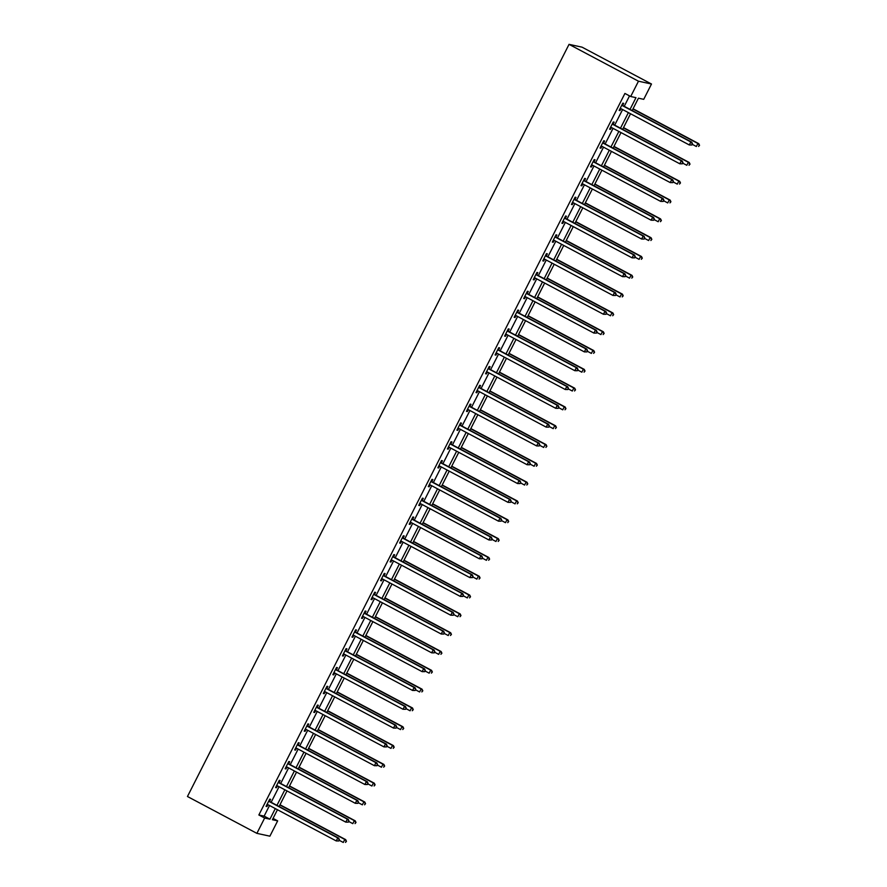 <?xml version="1.0" encoding="UTF-8"?>
<svg xmlns="http://www.w3.org/2000/svg" width="887" height="887" viewBox="0 0 887 887"><rect width="100%" height="100%" fill="white"/><g stroke="black" fill="none" stroke-linecap="round" stroke-linejoin="round"><path stroke-width="1.33" d="M273.052 818.413L277.664 820.863L269.892 836.175L256.886 833.359L187.456 796.504L569.044 44.35L582.06 47.166L651.49 84.021L643.718 99.333L638.44 98.191L632.176 110.531M630.025 109.389L635.979 97.659L630.701 96.517L624.914 93.445L258.86 814.976L264.138 816.118L269.515 805.518M271.156 802.291L279.061 786.714M280.702 783.476L288.608 767.898M290.237 764.672L298.143 749.094M299.784 745.856L307.689 730.278M309.33 727.052L317.236 711.474M318.877 708.236L326.771 692.658M328.412 689.432L336.317 673.854M337.958 670.616L345.863 655.038M347.504 651.812L355.399 636.234M357.04 632.996L364.945 617.419M366.586 614.192L374.491 598.614M376.132 595.377L384.027 579.799M385.668 576.572L393.573 560.994M395.214 557.757L403.119 542.179M404.76 538.952L412.655 523.374M414.296 520.137L422.201 504.559M423.842 501.332L431.747 485.754M433.388 482.517L441.282 466.939M442.923 463.713L450.829 448.135M452.47 444.897L460.375 429.319M462.016 426.093L469.922 410.515M471.551 407.277L479.457 391.699M481.098 388.473L489.003 372.895M490.644 369.657L498.549 354.079M500.179 350.853L508.085 335.275M509.726 332.037L517.631 316.459M519.272 313.233L527.177 297.655M528.818 294.417L536.713 278.84M538.354 275.613L546.259 260.035M547.9 256.798L555.805 241.22M557.446 237.993L565.341 222.415M566.981 219.178L574.887 203.6M576.528 200.373L584.433 184.795M586.074 181.558L593.968 165.98M595.609 162.753L603.515 147.175M605.156 143.938L613.061 128.36M614.702 125.134L622.596 109.556M624.237 106.318L629.526 95.896M622.707 105.309L623.694 103.358L622.818 103.158L619.148 110.398L620.024 110.587L620.989 108.691M613.161 124.113L614.159 122.162L613.272 121.974L609.602 129.203L610.489 129.402L611.442 127.506M603.626 142.929L604.612 140.978L603.737 140.778L600.067 148.018L600.942 148.207L601.896 146.311M594.079 161.733L595.066 159.782L594.19 159.593L590.52 166.823L591.396 167.022L592.361 165.126M584.533 180.549L585.531 178.597L584.644 178.398L580.974 185.638L581.85 185.826L582.814 183.931M574.998 199.353L575.985 197.402L575.109 197.213L571.428 204.442L572.315 204.642L573.268 202.746M565.451 218.169L566.438 216.217L565.562 216.018L561.892 223.258L562.768 223.446L563.733 221.55M555.905 236.973L556.892 235.022L556.016 234.833L552.346 242.062L553.222 242.262L554.187 240.366M546.359 255.789L547.357 253.837L546.47 253.638L542.8 260.878L543.687 261.066L544.64 259.17M536.823 274.593L537.81 272.642L536.934 272.453L533.264 279.682L534.14 279.882L535.105 277.986M527.277 293.409L528.264 291.457L527.388 291.258L523.718 298.498L524.594 298.686L525.559 296.79M517.731 312.213L518.729 310.262L517.842 310.073L514.172 317.302L515.059 317.502L516.012 315.606M508.196 331.028L509.182 329.077L508.306 328.877L504.636 336.118L505.512 336.306L506.477 334.41M498.649 349.833L499.636 347.881L498.76 347.693L495.09 354.922L495.966 355.122L496.931 353.226M489.103 368.648L490.101 366.697L489.214 366.497L485.544 373.737L486.431 373.926L487.384 372.03M479.568 387.453L480.554 385.501L479.679 385.313L476.009 392.542L476.884 392.741L477.849 390.845M470.021 406.268L471.008 404.317L470.132 404.117L466.462 411.357L467.338 411.546L468.303 409.65M460.475 425.073L461.473 423.121L460.586 422.933L456.916 430.162L457.803 430.361L458.756 428.465M450.94 443.888L451.926 441.937L451.051 441.737L447.381 448.977L448.257 449.166L449.221 447.27M441.393 462.692L442.38 460.741L441.504 460.553L437.834 467.782L438.71 467.97L439.675 466.085M431.847 481.508L432.845 479.545L431.958 479.357L428.288 486.597L429.175 486.786L430.128 484.89M422.312 500.312L423.299 498.361L422.423 498.172L418.753 505.402L419.629 505.59L420.582 503.705M412.765 519.128L413.752 517.165L412.876 516.977L409.206 524.217L410.082 524.405L411.047 522.51M403.219 537.932L404.217 535.981L403.33 535.792L399.66 543.021L400.547 543.21L401.501 541.325M393.684 556.748L394.671 554.785L393.795 554.597L390.125 561.837L391.001 562.025L391.954 560.129M384.138 575.552L385.124 573.601L384.248 573.412L380.578 580.641L381.454 580.83L382.419 578.945M374.591 594.357L375.589 592.405L374.702 592.217L371.032 599.457L371.908 599.645L372.873 597.749M365.056 613.172L366.043 611.221L365.167 611.032L361.497 618.261L362.373 618.45L363.326 616.565M355.51 631.976L356.496 630.025L355.62 629.837L351.951 637.077L352.826 637.265L353.791 635.369M345.963 650.792L346.95 648.841L346.074 648.652L342.404 655.881L343.28 656.07L344.245 654.185M336.428 669.596L337.415 667.645L336.528 667.456L332.858 674.697L333.745 674.885L334.698 672.989M326.882 688.412L327.868 686.46L326.993 686.272L323.323 693.501L324.198 693.689L325.163 691.805M317.335 707.216L318.322 705.265L317.446 705.076L313.776 712.316L314.652 712.505L315.617 710.609M307.789 726.032L308.787 724.08L307.9 723.892L304.23 731.121L305.117 731.309L306.07 729.424M298.254 744.836L299.241 742.885L298.365 742.696L294.695 749.936L295.571 750.125L296.535 748.229M288.707 763.652L289.694 761.7L288.818 761.512L285.148 768.741L286.024 768.929L286.989 767.044M279.161 782.456L280.159 780.505L279.272 780.316L275.602 787.556L276.489 787.745L277.443 785.849M269.626 801.271L270.613 799.32L269.737 799.132L266.067 806.361L266.943 806.549L267.907 804.664M256.886 833.359L264.648 818.047L269.925 819.189L275.303 808.589M258.86 814.976L264.648 818.047M630.701 96.517L638.474 81.205L569.044 44.35M277.454 809.731L272.387 819.721L277.664 820.863M630.535 113.769L622.641 129.347M621 132.573L613.094 148.151M611.453 151.389L603.548 166.967M601.907 170.193L594.013 185.771M592.372 189.009L584.466 204.587M582.826 207.813L574.92 223.391M573.279 226.628L565.385 242.206M563.744 245.433L555.839 261.011M554.198 264.248L546.292 279.826M544.651 283.053L536.757 298.631M535.116 301.868L527.211 317.446M525.57 320.673L517.664 336.251M516.023 339.488L508.118 355.066M506.488 358.293L498.583 373.87M496.942 377.108L489.036 392.686M487.395 395.912L479.49 411.49M477.86 414.728L469.955 430.306M468.314 433.532L460.408 449.11M458.767 452.348L450.862 467.926M449.232 471.152L441.327 486.73M439.686 489.968L431.781 505.546M430.14 508.772L422.234 524.35M420.593 527.588L412.699 543.166M411.058 546.392L403.153 561.97M401.512 565.207L393.606 580.785M391.965 584.012L384.071 599.59M382.43 602.827L374.525 618.405M372.884 621.632L364.978 637.21M363.337 640.447L355.443 656.025M353.802 659.252L345.897 674.83M344.256 678.067L336.35 693.645M334.709 696.872L326.815 712.449M325.174 715.687L317.269 731.265M315.628 734.491L307.722 750.069M306.082 753.307L298.187 768.885M296.546 772.111L288.641 787.689M287 790.927L279.095 806.505M651.49 84.021L638.474 81.205M276.944 805.363L284.849 789.785M286.49 786.547L294.384 770.969M296.025 767.743L303.931 752.165M305.572 748.927L313.477 733.349M315.118 730.123L323.012 714.545M324.653 711.307L332.558 695.73M334.199 692.503L342.105 676.925M343.746 673.688L351.651 658.11M353.281 654.883L361.186 639.305M362.827 636.068L370.733 620.49M372.374 617.263L380.279 601.685M381.909 598.448L389.814 582.87M391.455 579.643L399.361 564.065M401.002 560.828L408.907 545.25M410.537 542.024L418.442 526.446M420.083 523.208L427.989 507.63M429.63 504.404L437.535 488.826M439.176 485.588L447.07 470.01M448.711 466.784L456.617 451.206M458.257 447.968L466.163 432.39M467.804 429.164L475.698 413.586M477.339 410.348L485.244 394.77M486.885 391.544L494.791 375.966M496.432 372.728L504.326 357.151M505.967 353.924L513.872 338.346M515.513 335.109L523.419 319.531M525.06 316.304L532.954 300.726M534.595 297.489L542.5 281.911M544.141 278.684L552.047 263.106M553.688 259.869L561.582 244.291M563.223 241.064L571.128 225.486M572.769 222.249L580.675 206.671M582.316 203.445L590.221 187.867M591.851 184.629L599.756 169.051M601.397 165.825L609.302 150.247M610.943 147.009L618.849 131.431M620.479 128.205L628.384 112.627M264.138 816.118L269.925 819.189M619.259 110.176L620.024 110.587M609.713 128.992L610.489 129.402M600.166 147.796L600.942 148.207M590.631 166.612L591.396 167.022M581.085 185.416L581.85 185.826M571.538 204.232L572.315 204.642M562.003 223.036L562.768 223.446M552.457 241.852L553.222 242.262M542.911 260.656L543.687 261.066M533.375 279.472L534.14 279.882M523.829 298.276L524.594 298.686M514.283 317.091L515.059 317.502M504.747 335.896L505.512 336.306M495.201 354.711L495.966 355.122M485.655 373.516L486.431 373.926M476.119 392.331L476.884 392.741M466.573 411.136L467.338 411.546M457.027 429.951L457.803 430.361M447.491 448.755L448.257 449.166M437.945 467.571L438.71 467.97M428.399 486.375L429.175 486.786M418.864 505.191L419.629 505.59M409.317 523.995L410.082 524.405M399.771 542.811L400.547 543.21M390.236 561.615L391.001 562.025M380.689 580.431L381.454 580.83M371.143 599.235L371.908 599.645M361.597 618.051L362.373 618.45M352.061 636.855L352.826 637.265M342.515 655.67L343.28 656.07M332.969 674.475L333.745 674.885M323.433 693.29L324.198 693.689M313.887 712.095L314.652 712.505M304.341 730.91L305.117 731.309M294.806 749.715L295.571 750.125M285.259 768.53L286.024 768.929M275.713 787.334L276.489 787.745M266.178 806.15L266.943 806.549M691.904 145.002L692.514 143.794L691.904 145.002L689.321 144.969L620.822 108.602A1.353 1.308 -77.8 0 0 620.346 108.469L620.135 108.447M691.55 144.925L689.321 144.969L690.851 141.953L691.727 142.142L623.228 105.786A1.353 1.308 -77.8 0 1 622.84 105.464L622.097 104.577M621.831 105.109L621.964 105.276A1.353 1.308 -77.8 0 0 622.352 105.597L690.851 141.953L692.159 143.716M620.845 108.624L620.08 108.547M692.514 143.794L691.727 142.142M692.248 144.315L696.362 146.499L697.892 143.483L698.768 143.672L633.063 108.791M699.2 145.235L698.59 146.444L699.544 145.313L697.892 143.483L632.952 109.012M698.768 143.672L699.544 145.313M682.358 163.807L682.968 162.598L682.358 163.807L679.786 163.785L611.276 127.418A1.353 1.308 -77.8 0 0 610.799 127.273L610.6 127.251M682.003 163.729L679.786 163.785L681.305 160.769L682.192 160.957L613.682 124.59A1.353 1.308 -77.8 0 1 613.294 124.28L612.562 123.382M612.285 123.925L612.418 124.091A1.353 1.308 -77.8 0 0 612.806 124.402L681.305 160.769L682.624 162.521M611.298 127.429L610.544 127.362M682.968 162.598L682.192 160.957M672.812 182.622L673.433 181.414L672.812 182.622L670.239 182.589L601.73 146.222A1.353 1.308 -77.8 0 0 601.253 146.089L601.053 146.067M672.468 182.545L670.239 182.589L671.769 179.573L672.645 179.762L604.147 143.406A1.353 1.308 -77.8 0 1 603.759 143.084L603.016 142.197M602.739 142.729L602.872 142.896A1.353 1.308 -77.8 0 0 603.26 143.217L671.769 179.573L673.078 181.336M601.763 146.244L600.998 146.167M673.433 181.414L672.645 179.762M682.702 163.119L686.815 165.304L688.345 162.288L689.221 162.476L623.517 127.606M689.654 164.051L689.044 165.259L690.008 164.128L688.345 162.288L623.406 127.817M689.221 162.476L690.008 164.128M673.166 181.935L677.269 184.119L678.799 181.103L679.686 181.292L613.981 146.41M680.107 182.855L679.497 184.064L680.462 182.933L678.799 181.103L613.871 146.632M679.686 181.292L680.462 182.933M663.276 201.427L663.886 200.218L663.276 201.427L660.693 201.404L592.194 165.037A1.353 1.308 -77.8 0 0 591.718 164.893L591.507 164.871M662.922 201.349L660.693 201.404L662.223 198.389L663.099 198.577L594.6 162.21A1.353 1.308 -77.8 0 1 594.212 161.9L593.47 161.002M593.203 161.545L593.336 161.7A1.353 1.308 -77.8 0 0 593.725 162.022L662.223 198.389L663.531 200.14M592.217 165.049L591.452 164.982M663.886 200.218L663.099 198.577M653.73 220.242L654.34 219.034L653.73 220.242L651.147 220.209L582.648 183.842A1.353 1.308 -77.8 0 0 582.171 183.709L581.961 183.687M653.375 220.164L651.147 220.209L652.677 217.193L653.564 217.382L585.054 181.026A1.353 1.308 -77.8 0 1 584.666 180.704L583.934 179.817M583.657 180.349L583.79 180.516A1.353 1.308 -77.8 0 0 584.178 180.837L652.677 217.193L653.985 218.956M582.67 183.864L581.916 183.786M654.34 219.034L653.564 217.382M644.184 239.046L644.805 237.838L644.184 239.046L641.611 239.024L573.102 202.657A1.353 1.308 -77.8 0 0 572.625 202.513L572.425 202.491M643.84 238.969L641.611 239.024L643.142 236.009L644.017 236.197L575.519 199.83A1.353 1.308 -77.8 0 1 575.131 199.52L574.388 198.621M574.111 199.165L574.244 199.32A1.353 1.308 -77.8 0 0 574.632 199.642L643.142 236.009L644.45 237.76M573.135 202.668L572.37 202.602M644.805 237.838L644.017 236.197M663.62 200.739L667.734 202.923L669.264 199.908L670.14 200.096L604.435 165.226M670.572 201.671L669.962 202.879L670.916 201.748L669.264 199.908L604.324 165.437M670.14 200.096L670.916 201.748M654.074 219.555L658.187 221.739L659.717 218.723L660.593 218.912L594.889 184.03M661.026 220.475L660.416 221.683L661.38 220.553L659.717 218.723L594.778 184.252M660.593 218.912L661.38 220.553M644.539 238.359L648.641 240.543L650.171 237.528L651.058 237.716L585.353 202.846M651.479 239.29L650.87 240.499L651.834 239.368L650.171 237.528L585.243 203.056M651.058 237.716L651.834 239.368M634.648 257.862L635.258 256.653L634.648 257.862L632.065 257.829L563.567 221.462A1.353 1.308 -77.8 0 0 563.09 221.329L562.879 221.306M634.294 257.784L632.065 257.829L633.595 254.813L634.471 255.001L565.973 218.645A1.353 1.308 -77.8 0 1 565.584 218.324L564.842 217.437M564.575 217.969L564.709 218.135A1.353 1.308 -77.8 0 0 565.097 218.457L633.595 254.813L634.904 256.576M563.589 221.484L562.824 221.406M635.258 256.653L634.471 255.001M634.992 257.175L639.106 259.359L640.636 256.343L641.512 256.531L575.807 221.65M641.944 258.095L641.323 259.303L642.288 258.172L640.636 256.343L575.696 221.872M641.512 256.531L642.288 258.172M625.102 276.666L625.712 275.458L625.102 276.666L622.519 276.644L554.02 240.277A1.353 1.308 -77.8 0 0 553.543 240.133L553.333 240.111M624.747 276.589L622.519 276.644L624.049 273.628L624.936 273.817L556.426 237.45A1.353 1.308 -77.8 0 1 556.038 237.139L555.306 236.241M555.029 236.785L555.162 236.94A1.353 1.308 -77.8 0 0 555.55 237.261L624.049 273.628L625.357 275.38M554.042 240.288L553.288 240.222M625.712 275.458L624.936 273.817M625.446 275.979L629.559 278.163L631.089 275.147L631.965 275.336L566.261 240.466M632.398 276.91L631.788 278.119L632.753 276.988L631.089 275.147L566.15 240.676M631.965 275.336L632.753 276.988M615.556 295.482L616.166 294.273L615.556 295.482L612.984 295.449L544.474 259.082A1.353 1.308 -77.8 0 0 543.997 258.949L543.798 258.926M615.212 295.404L612.984 295.449L614.514 292.433L615.39 292.621L546.88 256.265A1.353 1.308 -77.8 0 1 546.503 255.944L545.76 255.057M545.483 255.589L545.616 255.755A1.353 1.308 -77.8 0 0 546.004 256.077L614.514 292.433L615.822 294.196M544.507 259.104L543.742 259.026M616.166 294.273L615.39 292.621M615.911 294.794L620.013 296.968L621.543 293.963L622.43 294.151L556.726 259.27M622.851 295.715L622.242 296.923L623.206 295.792L621.543 293.963L556.615 259.492M622.43 294.151L623.206 295.792M606.021 314.286L606.63 313.078L606.021 314.286L603.437 314.264L534.939 277.897A1.353 1.308 -77.8 0 0 534.462 277.753L534.251 277.731M605.666 314.209L603.437 314.264L604.967 311.248L605.843 311.437L537.345 275.07A1.353 1.308 -77.8 0 1 536.957 274.759L536.214 273.861M535.936 274.405L536.081 274.56A1.353 1.308 -77.8 0 0 536.469 274.881L604.967 311.248L606.276 313M534.961 277.908L534.196 277.842M606.63 313.078L605.843 311.437M606.364 313.599L610.478 315.783L612.008 312.767L612.884 312.956L547.179 278.086M613.316 314.53L612.695 315.739L613.66 314.608L612.008 312.767L547.068 278.296M612.884 312.956L613.66 314.608M596.474 333.102L597.084 331.893L596.474 333.102L593.891 333.068L525.392 296.702A1.353 1.308 -77.8 0 0 524.916 296.568L524.705 296.546M596.119 333.024L593.891 333.068L595.421 330.053L596.308 330.241L527.798 293.885A1.353 1.308 -77.8 0 1 527.41 293.564L526.678 292.677M526.401 293.209L526.534 293.375A1.353 1.308 -77.8 0 0 526.922 293.686L595.421 330.053L596.729 331.816M525.414 296.724L524.66 296.646M597.084 331.893L596.308 330.241M596.818 332.414L600.931 334.587L602.461 331.583L603.337 331.771L537.633 296.89M603.77 333.335L603.16 334.543L604.125 333.412L602.461 331.583L537.522 297.112M603.337 331.771L604.125 333.412M586.928 351.906L587.538 350.698L586.928 351.906L584.356 351.884L515.846 315.517A1.353 1.308 -77.8 0 0 515.369 315.373L515.17 315.351M586.584 351.829L584.356 351.884L585.886 348.868L586.762 349.057L518.252 312.69A1.353 1.308 -77.8 0 1 517.864 312.379L517.132 311.481M516.855 312.024L516.988 312.18A1.353 1.308 -77.8 0 0 517.376 312.501L585.886 348.868L587.194 350.62M515.879 315.528L515.114 315.462M587.538 350.698L586.762 349.057M587.283 351.219L591.385 353.403L592.915 350.387L593.791 350.576L528.098 315.705M594.223 352.15L593.614 353.359L594.578 352.228L592.915 350.387L527.987 315.916M593.791 350.576L594.578 352.228M577.393 370.722L578.002 369.513L577.393 370.722L574.809 370.688L506.311 334.321A1.353 1.308 -77.8 0 0 505.834 334.188L505.623 334.166M577.038 370.644L574.809 370.688L576.339 367.673L577.215 367.861L508.717 331.505A1.353 1.308 -77.8 0 1 508.329 331.184L507.586 330.297M507.309 330.829L507.442 330.995A1.353 1.308 -77.8 0 0 507.83 331.306L576.339 367.673L577.648 369.435M506.333 334.344L505.568 334.266M578.002 369.513L577.215 367.861M577.736 370.034L581.85 372.207L583.369 369.203L584.256 369.391L518.551 334.51M584.688 370.954L584.067 372.163L585.032 371.032L583.369 369.203L518.44 334.732M584.256 369.391L585.032 371.032M567.846 389.526L568.456 388.318L567.846 389.526L565.263 389.504L496.764 353.137A1.353 1.308 -77.8 0 0 496.288 352.993L496.077 352.971M567.492 389.448L565.263 389.504L566.793 386.488L567.68 386.677L499.17 350.31A1.353 1.308 -77.8 0 1 498.782 349.999L498.039 349.101M497.773 349.644L497.906 349.8A1.353 1.308 -77.8 0 0 498.294 350.121L566.793 386.488L568.101 388.24M496.787 353.148L496.033 353.081M568.456 388.318L567.68 386.677M568.19 388.839L572.303 391.023L573.834 388.007L574.709 388.196L509.005 353.325M575.142 389.77L574.532 390.979L575.497 389.848L573.834 388.007L508.894 353.536M574.709 388.196L575.497 389.848M558.3 408.33L558.91 407.133L558.3 408.33L555.728 408.308L487.218 371.941A1.353 1.308 -77.8 0 0 486.741 371.808L486.542 371.786M557.956 408.264L555.728 408.308L557.258 405.292L558.134 405.481L489.624 369.125A1.353 1.308 -77.8 0 1 489.236 368.804L488.504 367.917M488.227 368.449L488.36 368.615A1.353 1.308 -77.8 0 0 488.748 368.925L557.258 405.292L558.566 407.055M487.24 371.963L486.486 371.886M558.91 407.133L558.134 405.481M558.655 407.654L562.757 409.827L564.287 406.823L565.163 407.011L499.47 372.13M565.596 408.574L564.986 409.783L565.95 408.652L564.287 406.823L499.359 372.352M565.163 407.011L565.95 408.652M548.765 427.146L549.375 425.937L548.765 427.146L546.181 427.124L477.672 390.757A1.353 1.308 -77.8 0 0 477.206 390.613L476.995 390.59M548.41 427.068L546.181 427.124L547.711 424.108L548.587 424.296L480.089 387.929A1.353 1.308 -77.8 0 1 479.701 387.619L478.958 386.721M478.681 387.264L478.814 387.419A1.353 1.308 -77.8 0 0 479.202 387.741L547.711 424.108L549.02 425.86M477.705 390.768L476.94 390.701M549.375 425.937L548.587 424.296M549.108 426.459L553.222 428.643L554.741 425.627L555.628 425.815L489.923 390.945M556.06 427.39L555.439 428.598L556.404 427.467L554.741 425.627L489.812 391.156M555.628 425.815L556.404 427.467M539.218 445.95L539.828 444.753L539.218 445.95L536.635 445.928L468.136 409.561A1.353 1.308 -77.8 0 0 467.66 409.428L467.449 409.406M538.864 445.884L536.635 445.928L538.165 442.912L539.052 443.101L470.542 406.745A1.353 1.308 -77.8 0 1 470.154 406.423L469.411 405.536M469.145 406.069L469.278 406.235A1.353 1.308 -77.8 0 0 469.666 406.545L538.165 442.912L539.473 444.675M468.159 409.583L467.405 409.506M539.828 444.753L539.052 443.101M539.562 445.274L543.676 447.447L545.206 444.442L546.082 444.631L480.377 409.75M546.514 446.194L545.904 447.403L546.869 446.272L545.206 444.442L480.266 409.971M546.082 444.631L546.869 446.272M529.672 464.766L530.282 463.557L529.672 464.766L527.1 464.733L458.59 428.377A1.353 1.308 -77.8 0 0 458.113 428.233L457.914 428.21M529.317 464.688L527.1 464.733L528.63 461.728L529.506 461.916L460.996 425.549A1.353 1.308 -77.8 0 1 460.608 425.239L459.876 424.341M459.599 424.884L459.732 425.039A1.353 1.308 -77.8 0 0 460.12 425.361L528.63 461.728L529.938 463.48M458.612 428.388L457.858 428.321M530.282 463.557L529.506 461.916M530.027 464.078L534.129 466.263L535.659 463.247L536.535 463.435L470.831 428.565M536.968 465.01L536.358 466.218L537.322 465.087L535.659 463.247L470.72 428.776M536.535 463.435L537.322 465.087M520.137 483.57L520.747 482.373L520.137 483.57L517.553 483.548L449.044 447.181A1.353 1.308 -77.8 0 0 448.567 447.037L448.367 447.026M519.782 483.504L517.553 483.548L519.083 480.532L519.959 480.721L451.461 444.365A1.353 1.308 -77.8 0 1 451.073 444.043L450.33 443.156M450.053 443.688L450.186 443.855A1.353 1.308 -77.8 0 0 450.574 444.165L519.083 480.532L520.392 482.295M449.077 447.203L448.312 447.126M520.747 482.373L519.959 480.721M520.481 482.894L524.583 485.067L526.113 482.062L527 482.251L461.295 447.37M527.421 483.814L526.811 485.023L527.776 483.892L526.113 482.062L461.185 447.591M527 482.251L527.776 483.892M510.59 502.386L511.2 501.177L510.59 502.386L508.007 502.352L439.508 465.997A1.353 1.308 -77.8 0 0 439.032 465.852L438.821 465.83M510.236 502.308L508.007 502.352L509.537 499.348L510.424 499.536L441.914 463.169A1.353 1.308 -77.8 0 1 441.526 462.859L440.784 461.961M440.517 462.504L440.651 462.659A1.353 1.308 -77.8 0 0 441.039 462.981L509.537 499.348L510.845 501.1M439.531 466.008L438.766 465.941M511.2 501.177L510.424 499.536M510.934 501.698L515.048 503.883L516.578 500.867L517.454 501.055L451.749 466.185M517.886 502.63L517.276 503.838L518.241 502.707L516.578 500.867L451.638 466.396M517.454 501.055L518.241 502.707M501.044 521.19L501.654 519.993L501.044 521.19L498.472 521.168L429.962 484.801A1.353 1.308 -77.8 0 0 429.485 484.657L429.286 484.646M500.689 521.124L498.472 521.168L500.002 518.152L500.878 518.341L432.368 481.985A1.353 1.308 -77.8 0 1 431.98 481.663L431.248 480.776M430.971 481.308L431.104 481.475A1.353 1.308 -77.8 0 0 431.492 481.785L500.002 518.152L501.31 519.915M429.984 484.823L429.23 484.745M501.654 519.993L500.878 518.341M501.388 520.514L505.501 522.687L507.031 519.682L507.907 519.871L442.203 484.989M508.34 521.434L507.73 522.643L508.694 521.512L507.031 519.682L442.092 485.211M507.907 519.871L508.694 521.512M491.498 540.006L492.119 538.797L491.498 540.006L488.925 539.972L420.416 503.616A1.353 1.308 -77.8 0 0 419.939 503.472L419.739 503.45M491.154 539.928L488.925 539.972L490.456 536.968L491.331 537.156L422.833 500.789A1.353 1.308 -77.8 0 1 422.445 500.479L421.702 499.581M421.425 500.124L421.558 500.279A1.353 1.308 -77.8 0 0 421.946 500.601L490.456 536.968L491.764 538.719M420.449 503.628L419.684 503.561M492.119 538.797L491.331 537.156M491.853 539.318L495.955 541.502L497.485 538.487L498.372 538.675L432.668 503.805M498.793 540.25L498.184 541.458L499.148 540.327L497.485 538.487L432.557 504.016M498.372 538.675L499.148 540.327M481.963 558.81L482.572 557.613L481.963 558.81L479.379 558.788L410.881 522.421A1.353 1.308 -77.8 0 0 410.404 522.277L410.193 522.266M481.608 558.743L479.379 558.788L480.909 555.772L481.785 555.961L413.287 519.605A1.353 1.308 -77.8 0 1 412.898 519.283L412.156 518.396M411.89 518.928L412.023 519.095A1.353 1.308 -77.8 0 0 412.411 519.405L480.909 555.772L482.218 557.535M410.903 522.443L410.138 522.365M482.572 557.613L481.785 555.961M482.306 558.134L486.42 560.307L487.95 557.302L488.826 557.491L423.121 522.609M489.258 559.054L488.648 560.262L489.602 559.132L487.95 557.302L423.01 522.831M488.826 557.491L489.602 559.132M472.416 577.625L473.026 576.417L472.416 577.625L469.844 577.592L401.334 541.236A1.353 1.308 -77.8 0 0 400.857 541.092L400.658 541.07M472.061 577.548L469.844 577.592L471.363 574.588L472.25 574.776L403.74 538.409A1.353 1.308 -77.8 0 1 403.352 538.099L402.62 537.2M402.343 537.744L402.476 537.899A1.353 1.308 -77.8 0 0 402.864 538.221L471.363 574.588L472.682 576.339M401.356 541.247L400.602 541.181M473.026 576.417L472.25 574.776M472.76 576.938L476.873 579.122L478.403 576.106L479.279 576.295L413.575 541.425M479.712 577.869L479.102 579.078L480.067 577.947L478.403 576.106L413.464 541.635M479.279 576.295L480.067 577.947M462.87 596.43L463.491 595.232L462.87 596.43L460.298 596.408L391.788 560.041A1.353 1.308 -77.8 0 0 391.311 559.897L391.112 559.885M462.526 596.363L460.298 596.408L461.828 593.392L462.704 593.58L394.205 557.224A1.353 1.308 -77.8 0 1 393.817 556.903L393.074 556.016M392.797 556.548L392.93 556.714A1.353 1.308 -77.8 0 0 393.318 557.025L461.828 593.392L463.136 595.155M391.821 560.063L391.056 559.985M463.491 595.232L462.704 593.58M463.225 595.754L467.327 597.927L468.857 594.922L469.744 595.11L404.04 560.229M470.165 596.674L469.556 597.882L470.52 596.751L468.857 594.922L403.929 560.451M469.744 595.11L470.52 596.751M453.335 615.245L453.944 614.037L453.335 615.245L450.751 615.212L382.253 578.856A1.353 1.308 -77.8 0 0 381.776 578.712L381.565 578.69M452.98 615.168L450.751 615.212L452.281 612.207L453.157 612.396L384.659 576.029A1.353 1.308 -77.8 0 1 384.271 575.718L383.528 574.82M383.262 575.364L383.395 575.519A1.353 1.308 -77.8 0 0 383.783 575.84L452.281 612.207L453.59 613.959M382.275 578.867L381.51 578.801M453.944 614.037L453.157 612.396M453.678 614.558L457.792 616.742L459.322 613.726L460.198 613.915L394.493 579.045M460.63 615.489L460.02 616.698L460.974 615.567L459.322 613.726L394.382 579.255M460.198 613.915L460.974 615.567M443.788 634.05L444.398 632.852L443.788 634.05L441.216 634.028L372.706 597.661A1.353 1.308 -77.8 0 0 372.23 597.516L372.019 597.505M443.433 633.983L441.216 634.028L442.735 631.012L443.622 631.2L375.112 594.844A1.353 1.308 -77.8 0 1 374.724 594.523L373.992 593.636M373.715 594.168L373.848 594.334A1.353 1.308 -77.8 0 0 374.236 594.645L442.735 631.012L444.054 632.775M372.728 597.683L371.975 597.605M444.398 632.852L443.622 631.2M444.132 633.373L448.245 635.547L449.776 632.542L450.651 632.73L384.947 597.849M451.084 634.294L450.474 635.502L451.439 634.371L449.776 632.542L384.836 598.071M450.651 632.73L451.439 634.371M434.242 652.865L434.863 651.657L434.242 652.865L431.67 652.832L363.16 616.476A1.353 1.308 -77.8 0 0 362.683 616.332L362.484 616.31M433.898 652.788L431.67 652.832L433.2 649.827L434.076 650.016L365.577 613.649A1.353 1.308 -77.8 0 1 365.189 613.338L364.446 612.44M364.169 612.984L364.302 613.139A1.353 1.308 -77.8 0 0 364.69 613.46L433.2 649.827L434.508 651.579M363.193 616.487L362.428 616.421M434.863 651.657L434.076 650.016M434.597 652.178L438.699 654.362L440.229 651.346L441.116 651.535L375.412 616.665M441.538 653.109L440.928 654.307L441.892 653.187L440.229 651.346L375.301 616.875M441.116 651.535L441.892 653.187M424.707 671.67L425.316 670.472L424.707 671.67L422.123 671.647L353.625 635.28A1.353 1.308 -77.8 0 0 353.148 635.136L352.937 635.125M424.352 671.603L422.123 671.647L423.653 668.632L424.529 668.82L356.031 632.464A1.353 1.308 -77.8 0 1 355.643 632.143L354.9 631.256M354.634 631.788L354.767 631.954A1.353 1.308 -77.8 0 0 355.155 632.265L423.653 668.632L424.962 670.395M353.647 635.292L352.882 635.225M425.316 670.472L424.529 668.82M425.05 670.993L429.164 673.166L430.694 670.151L431.57 670.35L365.865 635.469M432.002 671.914L431.392 673.122L432.346 671.991L430.694 670.151L365.754 635.691M431.57 670.35L432.346 671.991M415.16 690.485L415.77 689.277L415.16 690.485L412.577 690.452L344.078 654.096A1.353 1.308 -77.8 0 0 343.602 653.952L343.391 653.93M414.806 690.408L412.577 690.452L414.107 687.447L414.994 687.636L346.484 651.269A1.353 1.308 -77.8 0 1 346.096 650.958L345.365 650.06M345.087 650.603L345.22 650.759A1.353 1.308 -77.8 0 0 345.608 651.08L414.107 687.447L415.415 689.199M344.101 654.107L343.347 654.041M415.77 689.277L414.994 687.636M415.504 689.798L419.618 691.982L421.148 688.966L422.024 689.155L356.319 654.284M422.456 690.729L421.846 691.927L422.811 690.807L421.148 688.966L356.208 654.495M422.024 689.155L422.811 690.807M405.614 709.29L406.235 708.092L405.614 709.29L403.042 709.267L334.532 672.9A1.353 1.308 -77.8 0 0 334.055 672.756L333.856 672.745M405.27 709.223L403.042 709.267L404.572 706.252L405.448 706.44L336.949 670.084A1.353 1.308 -77.8 0 1 336.561 669.763L335.818 668.876M335.541 669.408L335.674 669.574A1.353 1.308 -77.8 0 0 336.062 669.885L404.572 706.252L405.88 708.014M334.565 672.911L333.8 672.845M406.235 708.092L405.448 706.44M405.969 708.613L410.071 710.786L411.601 707.771L412.488 707.97L346.784 673.089M412.91 709.533L412.3 710.742L413.264 709.611L411.601 707.771L346.673 673.311M412.488 707.97L413.264 709.611M396.079 728.105L396.689 726.896L396.079 728.105L393.495 728.072L324.997 691.716A1.353 1.308 -77.8 0 0 324.52 691.572L324.309 691.55M395.724 728.027L393.495 728.072L395.025 725.067L395.901 725.256L327.403 688.889A1.353 1.308 -77.8 0 1 327.015 688.578L326.272 687.68M326.006 688.223L326.139 688.379A1.353 1.308 -77.8 0 0 326.527 688.7L395.025 725.067L396.334 726.819M325.019 691.727L324.254 691.66M396.689 726.896L395.901 725.256M396.422 727.418L400.536 729.602L402.066 726.586L402.942 726.775L337.237 691.904M403.374 728.349L402.753 729.546L403.718 728.427L402.066 726.586L337.127 692.115M402.942 726.775L403.718 728.427M386.532 746.909L387.142 745.712L386.532 746.909L383.949 746.887L315.45 710.52A1.353 1.308 -77.8 0 0 314.974 710.376L314.763 710.365M386.178 746.843L383.949 746.887L385.479 743.871L386.366 744.06L317.856 707.704A1.353 1.308 -77.8 0 1 317.468 707.382L316.737 706.495M316.459 707.028L316.592 707.194A1.353 1.308 -77.8 0 0 316.981 707.504L385.479 743.871L386.787 745.634M315.473 710.531L314.719 710.465M387.142 745.712L386.366 744.06M386.876 746.233L390.99 748.406L392.52 745.39L393.396 745.59L327.691 710.709M393.828 747.153L393.218 748.362L394.183 747.231L392.52 745.39L327.58 710.93M393.396 745.59L394.183 747.231M376.986 765.725L377.596 764.516L376.986 765.725L374.414 765.692L305.904 729.336A1.353 1.308 -77.8 0 0 305.427 729.192L305.228 729.169M376.642 765.647L374.414 765.692L375.944 762.687L376.82 762.875L308.31 726.508A1.353 1.308 -77.8 0 1 307.933 726.187L307.19 725.3M306.913 725.843L307.046 725.998A1.353 1.308 -77.8 0 0 307.434 726.32L375.944 762.687L377.252 764.439M305.937 729.347L305.172 729.28M377.596 764.516L376.82 762.875M377.341 765.037L381.443 767.222L382.973 764.206L383.86 764.394L318.156 729.524M384.282 765.969L383.672 767.166L384.636 766.046L382.973 764.206L318.045 729.735M383.86 764.394L384.636 766.046M367.451 784.529L368.061 783.332L367.451 784.529L364.867 784.507L296.369 748.14A1.353 1.308 -77.8 0 0 295.892 747.996L295.681 747.985M367.096 784.463L364.867 784.507L366.398 781.491L367.273 781.68L298.775 745.324A1.353 1.308 -77.8 0 1 298.387 745.002L297.644 744.115M297.367 744.648L297.511 744.814A1.353 1.308 -77.8 0 0 297.888 745.124L366.398 781.491L367.706 783.254M296.391 748.151L295.626 748.085M368.061 783.332L367.273 781.68M367.795 783.853L371.908 786.026L373.438 783.01L374.314 783.21L308.609 748.329M374.746 784.773L374.126 785.982L375.09 784.851L373.438 783.01L308.499 748.55M374.314 783.21L375.09 784.851M357.904 803.345L358.514 802.136L357.904 803.345L355.321 803.312L286.823 766.956A1.353 1.308 -77.8 0 0 286.346 766.811L286.135 766.789M357.55 803.267L355.321 803.312L356.851 800.307L357.738 800.495L289.229 764.128A1.353 1.308 -77.8 0 1 288.84 763.807L288.098 762.92M287.832 763.463L287.965 763.618A1.353 1.308 -77.8 0 0 288.353 763.94L356.851 800.307L358.16 802.059M286.845 766.967L286.091 766.9M358.514 802.136L357.738 800.495M358.248 802.657L362.362 804.842L363.892 801.826L364.768 802.014L299.063 767.144M365.2 803.589L364.59 804.786L365.555 803.666L363.892 801.826L298.952 767.355M364.768 802.014L365.555 803.666M348.358 822.149L348.968 820.952L348.358 822.149L345.786 822.127L277.276 785.76A1.353 1.308 -77.8 0 0 276.799 785.616L276.6 785.605M348.014 822.072L345.786 822.127L347.316 819.111L348.192 819.3L279.682 782.944A1.353 1.308 -77.8 0 1 279.294 782.622L278.562 781.735M278.285 782.267L278.418 782.434A1.353 1.308 -77.8 0 0 278.806 782.744L347.316 819.111L348.624 820.874M277.309 785.771L276.544 785.705M348.968 820.952L348.192 819.3M348.713 821.473L352.815 823.646L354.345 820.63L355.221 820.83L289.528 785.949M355.654 822.393L355.044 823.602L356.009 822.471L354.345 820.63L289.417 786.17M355.221 820.83L356.009 822.471M338.823 840.965L339.433 839.756L338.823 840.965L336.24 840.931L267.741 804.576A1.353 1.308 -77.8 0 0 267.264 804.431L267.054 804.409M338.468 840.887L336.24 840.931L337.77 837.927L338.646 838.115L270.147 801.748A1.353 1.308 -77.8 0 1 269.759 801.427L269.016 800.54M268.739 801.083L268.872 801.238A1.353 1.308 -77.8 0 0 269.26 801.56L337.77 837.927L339.078 839.679M267.763 804.587L266.998 804.52M339.433 839.756L338.646 838.115M339.167 840.277L343.28 842.462L344.799 839.446L345.686 839.634L279.982 804.764M346.118 841.209L345.498 842.406L346.462 841.286L344.799 839.446L279.871 804.975M345.686 839.634L346.462 841.286M621.964 105.276L622.84 105.464M622.352 105.597L623.228 105.786M612.418 124.091L613.294 124.28M612.806 124.402L613.682 124.59M602.872 142.896L603.759 143.084M603.26 143.217L604.147 143.406M593.336 161.7L594.212 161.9M593.725 162.022L594.6 162.21M583.79 180.516L584.666 180.704M584.178 180.837L585.054 181.026M574.244 199.32L575.131 199.52M574.632 199.642L575.519 199.83M564.709 218.135L565.584 218.324M565.097 218.457L565.973 218.645M555.162 236.94L556.038 237.139M555.55 237.261L556.426 237.45M545.616 255.755L546.503 255.944M546.004 256.077L546.88 256.265M536.081 274.56L536.957 274.759M536.469 274.881L537.345 275.07M526.534 293.375L527.41 293.564M526.922 293.686L527.798 293.885M516.988 312.18L517.864 312.379M517.376 312.501L518.252 312.69M507.442 330.995L508.329 331.184M507.83 331.306L508.717 331.505M497.906 349.8L498.782 349.999M498.294 350.121L499.17 350.31M488.36 368.615L489.236 368.804M488.748 368.925L489.624 369.125M478.814 387.419L479.701 387.619M479.202 387.741L480.089 387.929M469.278 406.235L470.154 406.423M469.666 406.545L470.542 406.745M459.732 425.039L460.608 425.239M460.12 425.361L460.996 425.549M450.186 443.855L451.073 444.043M450.574 444.165L451.461 444.365M440.651 462.659L441.526 462.859M441.039 462.981L441.914 463.169M431.104 481.475L431.98 481.663M431.492 481.785L432.368 481.985M421.558 500.279L422.445 500.479M421.946 500.601L422.833 500.789M412.023 519.095L412.898 519.283M412.411 519.405L413.287 519.605M402.476 537.899L403.352 538.099M402.864 538.221L403.74 538.409M392.93 556.714L393.817 556.903M393.318 557.025L394.205 557.224M383.395 575.519L384.271 575.718M383.783 575.84L384.659 576.029M373.848 594.334L374.724 594.523M374.236 594.645L375.112 594.844M364.302 613.139L365.189 613.338M364.69 613.46L365.577 613.649M354.767 631.954L355.643 632.143M355.155 632.265L356.031 632.464M345.22 650.759L346.096 650.958M345.608 651.08L346.484 651.269M335.674 669.574L336.561 669.763M336.062 669.885L336.949 670.084M326.139 688.379L327.015 688.578M326.527 688.7L327.403 688.889M316.592 707.194L317.468 707.382M316.981 707.504L317.856 707.704M307.046 725.998L307.933 726.187M307.434 726.32L308.31 726.508M297.511 744.814L298.387 745.002M297.888 745.124L298.775 745.324M287.965 763.618L288.84 763.807M288.353 763.94L289.229 764.128M278.418 782.434L279.294 782.622M278.806 782.744L279.682 782.944M268.872 801.238L269.759 801.427M269.26 801.56L270.147 801.748"/></g></svg>
